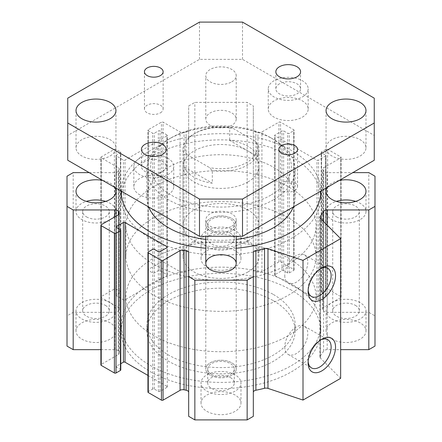 <?xml version="1.0" encoding="UTF-8"?>
<svg xmlns="http://www.w3.org/2000/svg" width="442" height="442" viewBox="0 0 442 442"><rect width="100%" height="100%" fill="white"/><g stroke="black" fill="none" stroke-linecap="round" stroke-linejoin="round"><path stroke-width="0.33" stroke-dasharray="2.21 1.66" d="M273.427 294.516A74.14 42.808 180 0 1 295.14 324.787A74.14 42.808 180 0 1 221 367.595A74.14 42.808 180 0 1 146.86 324.787A74.14 42.808 180 0 1 192.629 285.239A74.14 42.808 180 0 1 273.427 294.516M273.427 300.726A74.14 42.808 180 0 1 295.14 330.997A74.14 42.808 180 0 1 221 373.799A74.14 42.808 180 0 1 146.86 330.997A74.14 42.808 180 0 1 192.629 291.449A74.14 42.808 180 0 1 273.427 300.726M291.576 284.04A99.809 57.626 0 0 0 182.806 271.548A99.809 57.626 0 0 0 121.191 324.787A99.809 57.626 0 0 0 221 382.407A99.809 57.626 0 0 0 320.809 324.787A99.809 57.626 0 0 0 291.576 284.04M291.576 290.25A99.809 57.626 0 0 0 182.806 277.758A99.809 57.626 0 0 0 121.191 330.997A99.809 57.626 0 0 0 221 388.617A99.809 57.626 0 0 0 320.809 330.997A99.809 57.626 0 0 0 291.576 290.25M253.321 416.336L253.321 252.603M188.679 252.603L188.679 416.336M147.943 375.429L166.96 386.407A1.138 0.657 180 0 1 167.291 386.877A1.138 0.657 180 0 1 166.96 387.341L159.971 391.374A1.138 0.657 180 0 1 158.358 391.374L154.324 389.048A1.138 0.657 0 0 0 152.711 389.048L148.274 391.612A1.138 0.657 0 0 0 147.943 392.076M120.782 369.954A1.138 0.657 0 0 0 120.451 369.49L116.417 367.164A1.138 0.657 180 0 1 116.08 366.694A1.138 0.657 180 0 1 116.417 366.23L120.782 363.711M100.892 349.655L114.809 349.655A3.801 2.193 180 0 1 118.412 351.141A108.362 62.565 0 0 0 119.13 352.324A3.801 2.193 180 0 1 119.357 353.07A3.801 2.193 180 0 1 118.241 354.622L101.224 364.446A1.138 0.657 0 0 0 100.892 364.91M374.987 346.092L374.987 315.903L368.816 312.334L327.191 312.334A3.801 2.193 180 0 1 323.588 310.848A108.362 62.565 0 0 0 322.87 309.671A3.801 2.193 180 0 1 322.643 308.919A3.801 2.193 180 0 1 323.759 307.367L340.776 297.543A1.138 0.657 0 0 0 341.108 297.079A1.138 0.657 0 0 0 340.776 296.615L327.599 289.007A1.138 0.657 0 0 0 325.986 289.007L321.549 291.571A1.138 0.657 0 0 0 321.218 292.035A1.138 0.657 0 0 0 321.549 292.499L325.583 294.831A1.138 0.657 180 0 1 325.92 295.295A1.138 0.657 180 0 1 325.583 295.759L318.594 299.798A1.138 0.657 180 0 1 316.98 299.798L275.04 275.581A1.138 0.657 180 0 1 274.709 275.117A1.138 0.657 180 0 1 275.04 274.648L282.029 270.615A1.138 0.657 180 0 1 283.642 270.615L287.676 272.941A1.138 0.657 0 0 0 289.289 272.941L293.726 270.382A1.138 0.657 0 0 0 294.057 269.913A1.138 0.657 0 0 0 293.726 269.449L280.554 261.846A1.138 0.657 0 0 0 278.941 261.846L261.924 271.67A3.801 2.193 180 0 1 257.935 272.178A108.362 62.565 0 0 0 255.896 271.764A3.801 2.193 180 0 1 253.321 269.686L253.321 245.658L247.144 242.089L194.856 242.089L188.679 245.658L188.679 269.686A3.801 2.193 180 0 1 186.104 271.764A108.362 62.565 0 0 0 184.065 272.178A3.801 2.193 180 0 1 180.076 271.67L163.059 261.846A1.138 0.657 0 0 0 161.446 261.846L148.274 269.449A1.138 0.657 0 0 0 147.943 269.913A1.138 0.657 0 0 0 148.274 270.382L152.711 272.941A1.138 0.657 0 0 0 154.324 272.941L158.358 270.615A1.138 0.657 180 0 1 159.971 270.615L166.96 274.648A1.138 0.657 180 0 1 167.291 275.117A1.138 0.657 180 0 1 166.96 275.581L125.02 299.798A1.138 0.657 180 0 1 123.406 299.798L116.417 295.759A1.138 0.657 180 0 1 116.08 295.295A1.138 0.657 180 0 1 116.417 294.831L120.451 292.499A1.138 0.657 0 0 0 120.782 292.035A1.138 0.657 0 0 0 120.451 291.571L116.014 289.007A1.138 0.657 0 0 0 114.401 289.007L101.224 296.615A1.138 0.657 0 0 0 100.892 297.079A1.138 0.657 0 0 0 101.224 297.543L118.241 307.367A3.801 2.193 180 0 1 119.357 308.919A3.801 2.193 180 0 1 119.13 309.671A108.362 62.565 0 0 0 118.412 310.848A3.801 2.193 180 0 1 114.809 312.334L73.184 312.334L67.013 315.903L67.013 346.092M340.638 378.341L320.417 358.114A3.801 2.193 180 0 1 319.909 357.02A3.801 2.193 180 0 1 320.229 356.136A108.362 62.565 0 0 0 323.588 351.141A3.801 2.193 180 0 1 327.191 349.655L340.638 349.655M110.097 322.848A19.962 11.525 0 0 0 88.345 320.351A19.962 11.525 0 0 0 76.018 330.997A19.962 11.525 0 0 0 95.98 342.522A19.962 11.525 0 0 0 115.942 330.997A19.962 11.525 0 0 0 110.097 322.848M360.131 322.848A19.962 11.525 0 0 0 338.379 320.351A19.962 11.525 0 0 0 326.058 330.997A19.962 11.525 0 0 0 346.02 342.522A19.962 11.525 0 0 0 365.982 330.997A19.962 11.525 0 0 0 360.131 322.848M235.116 395.026A19.962 11.525 0 0 0 213.359 392.529A19.962 11.525 0 0 0 201.038 403.176A19.962 11.525 0 0 0 221 414.701A19.962 11.525 0 0 0 240.962 403.176A19.962 11.525 0 0 0 235.116 395.026M235.116 250.669A19.962 11.525 0 0 0 213.359 248.172A19.962 11.525 0 0 0 201.038 258.819A19.962 11.525 0 0 0 221 270.344A19.962 11.525 0 0 0 240.962 258.819A19.962 11.525 0 0 0 235.116 250.669M320.66 194.397A99.809 57.626 180 0 1 320.809 197.502A99.809 57.626 180 0 1 259.194 250.741A99.809 57.626 180 0 1 150.424 238.249A99.809 57.626 180 0 1 121.191 197.502A99.809 57.626 180 0 1 121.34 194.397M121.749 191.425A99.809 57.626 180 0 1 221 139.876A99.809 57.626 180 0 1 320.251 191.425M121.191 191.104A99.809 57.626 180 0 1 221 133.672A99.809 57.626 180 0 1 320.809 191.104M236.21 248.244A99.809 57.626 180 0 1 205.79 248.244M205.79 239.398A74.14 42.808 0 0 0 236.21 239.398M293.3 206.983A74.14 42.808 0 0 0 295.14 197.502A74.14 42.808 0 0 0 221 154.694A74.14 42.808 0 0 0 146.86 197.502A74.14 42.808 0 0 0 148.7 206.983M211.591 230.1A13.31 7.685 0 0 0 226.094 231.768A13.31 7.685 0 0 0 234.31 224.669A13.31 7.685 0 0 0 230.409 219.238A13.31 7.685 0 0 0 215.906 217.569A13.31 7.685 0 0 0 207.69 224.669A13.31 7.685 0 0 0 211.591 230.1M210.248 230.879A15.21 8.779 180 0 1 205.79 224.669A15.21 8.779 180 0 1 221 215.889A15.21 8.779 180 0 1 236.21 224.669A15.21 8.779 180 0 1 226.818 232.779A15.21 8.779 180 0 1 210.248 230.879M211.591 374.457A13.31 7.685 0 0 0 226.094 376.125A13.31 7.685 0 0 0 234.31 369.026A13.31 7.685 0 0 0 230.409 363.589A13.31 7.685 0 0 0 215.906 361.926A13.31 7.685 0 0 0 207.69 369.026A13.31 7.685 0 0 0 211.591 374.457M210.248 375.236A15.21 8.779 180 0 1 205.79 369.026A15.21 8.779 180 0 1 221 360.241A15.21 8.779 180 0 1 236.21 369.026A15.21 8.779 180 0 1 226.818 377.137A15.21 8.779 180 0 1 210.248 375.236M210.248 125.324A15.21 8.779 180 0 1 205.79 119.113A15.21 8.779 180 0 1 221 110.334A15.21 8.779 180 0 1 236.21 119.113A15.21 8.779 180 0 1 226.818 127.23A15.21 8.779 180 0 1 210.248 125.324M247.885 240.967A38.023 21.951 180 0 1 206.447 245.724A38.023 21.951 180 0 1 182.977 225.442A38.023 21.951 180 0 1 221 203.491A38.023 21.951 180 0 1 259.023 225.442A38.023 21.951 180 0 1 247.885 240.967M288.212 264.25A95.052 54.88 0 0 0 316.052 225.442A95.052 54.88 0 0 0 221 170.562A95.052 54.88 0 0 0 125.948 225.442A95.052 54.88 0 0 0 184.623 276.145A95.052 54.88 0 0 0 288.212 264.25M247.885 181.982A38.023 21.951 180 0 1 206.447 186.739A38.023 21.951 180 0 1 182.977 166.457A38.023 21.951 180 0 1 221 144.506A38.023 21.951 180 0 1 259.023 166.457A38.023 21.951 180 0 1 247.885 181.982M270.736 195.176A70.339 40.609 180 0 1 171.264 195.176A70.339 40.609 180 0 1 171.258 137.744A70.339 40.609 180 0 1 270.742 137.744A70.339 40.609 180 0 1 270.736 195.176M273.427 199.828A74.14 42.808 180 0 1 192.629 209.11A74.14 42.808 180 0 1 146.86 169.562A74.14 42.808 180 0 1 168.573 139.296A74.14 42.808 180 0 1 273.427 139.296A74.14 42.808 180 0 1 295.14 169.562A74.14 42.808 180 0 1 273.427 199.828M288.212 335.649A95.052 54.88 180 0 1 184.623 347.55A95.052 54.88 180 0 1 125.948 296.847A95.052 54.88 180 0 1 221 241.967A95.052 54.88 180 0 1 316.052 296.847A95.052 54.88 180 0 1 288.212 335.649M355.666 201.381A19.962 11.525 180 0 1 365.982 211.475A19.962 11.525 180 0 1 353.655 222.122A19.962 11.525 180 0 1 331.903 219.624A19.962 11.525 180 0 1 326.058 211.475A19.962 11.525 180 0 1 336.373 201.381M327.235 187.391A19.962 11.525 180 0 1 339.257 180.452M336.605 216.906A13.31 7.685 0 0 0 351.108 218.569A13.31 7.685 0 0 0 359.324 211.475A13.31 7.685 0 0 0 355.429 206.038A13.31 7.685 0 0 0 340.926 204.375A13.31 7.685 0 0 0 332.71 211.475A13.31 7.685 0 0 0 336.605 216.906M105.627 201.381A19.962 11.525 180 0 1 115.942 211.475A19.962 11.525 180 0 1 103.621 222.122A19.962 11.525 180 0 1 81.869 219.624A19.962 11.525 180 0 1 76.018 211.475A19.962 11.525 180 0 1 86.334 201.381M102.743 180.452A19.962 11.525 180 0 1 114.765 187.391M86.571 216.906A13.31 7.685 0 0 0 101.074 218.569A13.31 7.685 0 0 0 109.29 211.475A13.31 7.685 0 0 0 105.395 206.038A13.31 7.685 0 0 0 90.892 204.375A13.31 7.685 0 0 0 82.676 211.475A13.31 7.685 0 0 0 86.571 216.906M235.116 230.486A19.962 11.525 0 0 0 213.359 227.989A19.962 11.525 0 0 0 201.038 238.636A19.962 11.525 0 0 0 221 250.161A19.962 11.525 0 0 0 240.962 238.636A19.962 11.525 0 0 0 235.116 230.486M230.409 233.205A13.31 7.685 180 0 1 234.31 238.636A13.31 7.685 180 0 1 221 246.321A13.31 7.685 180 0 1 207.69 238.636A13.31 7.685 180 0 1 215.906 231.542A13.31 7.685 180 0 1 230.409 233.205M235.116 374.844A19.962 11.525 0 0 0 213.359 372.346A19.962 11.525 0 0 0 201.038 382.993A19.962 11.525 0 0 0 221 394.518A19.962 11.525 0 0 0 240.962 382.993A19.962 11.525 0 0 0 235.116 374.844M230.409 377.562A13.31 7.685 180 0 1 234.31 382.993A13.31 7.685 180 0 1 221 390.678A13.31 7.685 180 0 1 207.69 382.993A13.31 7.685 180 0 1 215.906 375.899A13.31 7.685 180 0 1 230.409 377.562M360.131 302.665A19.962 11.525 0 0 0 338.379 300.168A19.962 11.525 0 0 0 326.058 310.814A19.962 11.525 0 0 0 346.02 322.34A19.962 11.525 0 0 0 365.982 310.814A19.962 11.525 0 0 0 360.131 302.665M355.429 305.383A13.31 7.685 180 0 1 359.324 310.814A13.31 7.685 180 0 1 346.02 318.5A13.31 7.685 180 0 1 332.71 310.814A13.31 7.685 180 0 1 340.926 303.72A13.31 7.685 180 0 1 355.429 305.383M110.097 302.665A19.962 11.525 0 0 0 88.345 300.168A19.962 11.525 0 0 0 76.018 310.814A19.962 11.525 0 0 0 95.98 322.34A19.962 11.525 0 0 0 115.942 310.814A19.962 11.525 0 0 0 110.097 302.665M105.395 305.383A13.31 7.685 180 0 1 109.29 310.814A13.31 7.685 180 0 1 95.98 318.5A13.31 7.685 180 0 1 82.676 310.814A13.31 7.685 180 0 1 90.892 303.72A13.31 7.685 180 0 1 105.395 305.383M320.677 268.537A16.282 9.404 120 0 0 319.627 269.084A16.282 9.404 120 0 0 308.107 289.029L308.107 291.565M308.107 289.029A16.282 9.404 120 0 0 308.157 290.217M284.764 275.554A16.282 9.404 120 0 0 288.14 283.007A16.282 9.404 120 0 0 304.422 273.604A16.282 9.404 120 0 0 304.422 254.802A16.282 9.404 120 0 0 291.875 259.167A16.282 9.404 120 0 0 284.764 275.554M320.677 339.937A16.282 9.404 120 0 0 319.627 340.489A16.282 9.404 120 0 0 308.107 360.434L308.107 362.97M308.107 360.434A16.282 9.404 120 0 0 308.157 361.617M284.764 346.959A16.282 9.404 120 0 0 288.14 354.412A16.282 9.404 120 0 0 304.422 345.009A16.282 9.404 120 0 0 304.422 326.207A16.282 9.404 120 0 0 291.875 330.566A16.282 9.404 120 0 0 284.764 346.959M67.013 315.903L67.013 176.198M73.184 312.334L73.184 172.634M89.207 172.634L114.809 172.634A3.801 2.193 0 0 0 118.412 171.148A108.362 62.565 180 0 1 119.13 169.966A3.801 2.193 0 0 0 119.357 169.22A3.801 2.193 0 0 0 118.241 167.667L101.224 157.844A1.138 0.657 180 0 1 100.892 157.38A1.138 0.657 180 0 1 101.224 156.91L114.401 149.308A1.138 0.657 180 0 1 116.014 149.308L120.451 151.866A1.138 0.657 180 0 1 120.782 152.335A1.138 0.657 180 0 1 120.451 152.799L116.417 155.125A1.138 0.657 0 0 0 116.08 155.595A1.138 0.657 0 0 0 116.417 156.059L123.406 160.092A1.138 0.657 0 0 0 125.02 160.092L166.96 135.876A1.138 0.657 0 0 0 167.291 135.412A1.138 0.657 0 0 0 166.96 134.948L159.971 130.909A1.138 0.657 0 0 0 158.358 130.909L154.324 133.241A1.138 0.657 180 0 1 152.711 133.241L148.274 130.677A1.138 0.657 180 0 1 147.943 130.213A1.138 0.657 180 0 1 148.274 129.749L161.446 122.141A1.138 0.657 180 0 1 163.059 122.141L180.076 131.965A3.801 2.193 0 0 0 184.065 132.478A108.362 62.565 180 0 1 186.104 132.064A3.801 2.193 0 0 0 188.679 129.987L188.679 105.953L194.856 102.389L247.144 102.389L253.321 105.953L253.321 129.987A3.801 2.193 0 0 0 255.896 132.064A108.362 62.565 180 0 1 257.935 132.478A3.801 2.193 0 0 0 261.924 131.965L278.941 122.141A1.138 0.657 180 0 1 280.554 122.141L293.726 129.749A1.138 0.657 180 0 1 294.057 130.213A1.138 0.657 180 0 1 293.726 130.677L289.289 133.241A1.138 0.657 180 0 1 287.676 133.241L283.642 130.909A1.138 0.657 0 0 0 282.029 130.909L275.04 134.948A1.138 0.657 0 0 0 274.709 135.412A1.138 0.657 0 0 0 275.04 135.876L316.98 160.092A1.138 0.657 0 0 0 318.594 160.092L325.583 156.059A1.138 0.657 0 0 0 325.92 155.595A1.138 0.657 0 0 0 325.583 155.125L321.549 152.799A1.138 0.657 180 0 1 321.218 152.335A1.138 0.657 180 0 1 321.549 151.866L325.986 149.308A1.138 0.657 180 0 1 327.599 149.308L340.776 156.91A1.138 0.657 180 0 1 341.108 157.38A1.138 0.657 180 0 1 340.776 157.844L323.759 167.667A3.801 2.193 0 0 0 322.643 169.22A3.801 2.193 0 0 0 322.87 169.966A108.362 62.565 180 0 1 323.588 171.148A3.801 2.193 0 0 0 327.191 172.634L352.793 172.634M188.679 269.686L188.679 129.987M188.679 245.658L188.679 105.953M194.856 242.089L194.856 102.389M247.144 242.089L247.144 102.389M253.321 245.658L253.321 105.953M253.321 269.686L253.321 129.987M368.816 312.334L368.816 172.634M374.987 315.903L374.987 176.198M160.396 112.843A9.348 5.398 0 0 0 163.131 109.025A9.348 5.398 0 0 0 153.788 103.627A9.348 5.398 0 0 0 144.44 109.025A9.348 5.398 0 0 0 150.208 114.008A9.348 5.398 0 0 0 160.396 112.843M294.825 190.452A9.348 5.398 0 0 0 297.56 186.635A9.348 5.398 0 0 0 288.212 181.237A9.348 5.398 0 0 0 278.869 186.635A9.348 5.398 0 0 0 284.637 191.624A9.348 5.398 0 0 0 294.825 190.452M302.328 96.997A19.962 11.525 0 0 0 308.173 88.848A19.962 11.525 0 0 0 288.212 77.322A19.962 11.525 0 0 0 268.25 88.848A19.962 11.525 0 0 0 280.576 99.494A19.962 11.525 0 0 0 302.328 96.997M279.477 83.803A12.359 7.133 0 0 0 275.858 88.848A12.359 7.133 0 0 0 288.212 95.98A12.359 7.133 0 0 0 300.571 88.848A12.359 7.133 0 0 0 292.941 82.256A12.359 7.133 0 0 0 279.477 83.803M302.328 117.174A19.962 11.525 0 0 0 308.173 109.025A19.962 11.525 0 0 0 288.212 97.5A19.962 11.525 0 0 0 268.25 109.025A19.962 11.525 0 0 0 280.576 119.671A19.962 11.525 0 0 0 302.328 117.174M167.899 174.607A19.962 11.525 0 0 0 173.75 166.457A19.962 11.525 0 0 0 153.788 154.932A19.962 11.525 0 0 0 133.827 166.457A19.962 11.525 0 0 0 146.147 177.104A19.962 11.525 0 0 0 167.899 174.607M145.048 161.413A12.359 7.133 0 0 0 141.429 166.457A12.359 7.133 0 0 0 153.788 173.59A12.359 7.133 0 0 0 166.142 166.457A12.359 7.133 0 0 0 158.518 159.866A12.359 7.133 0 0 0 145.048 161.413M167.899 194.784A19.962 11.525 0 0 0 173.75 186.635A19.962 11.525 0 0 0 153.788 175.109A19.962 11.525 0 0 0 133.827 186.635A19.962 11.525 0 0 0 146.147 197.281A19.962 11.525 0 0 0 167.899 194.784M231.752 226.216A15.21 8.779 0 0 0 236.21 220.011A15.21 8.779 0 0 0 221 211.226A15.21 8.779 0 0 0 205.79 220.011A15.21 8.779 0 0 0 215.182 228.122A15.21 8.779 0 0 0 231.752 226.216M231.752 375.236A15.21 8.779 180 0 1 215.182 377.137A15.21 8.779 180 0 1 205.79 369.026A15.21 8.779 180 0 1 221 360.241A15.21 8.779 180 0 1 236.21 369.026A15.21 8.779 180 0 1 231.752 375.236M231.752 230.879A15.21 8.779 180 0 1 215.182 232.779A15.21 8.779 180 0 1 205.79 224.669A15.21 8.779 180 0 1 221 215.889A15.21 8.779 180 0 1 236.21 224.669A15.21 8.779 180 0 1 231.752 230.879M231.752 81.858A15.21 8.779 0 0 0 236.21 75.654A15.21 8.779 0 0 0 221 66.869A15.21 8.779 0 0 0 205.79 75.654A15.21 8.779 0 0 0 215.182 83.765A15.21 8.779 0 0 0 231.752 81.858M67.753 160.247L67.753 135.412L199.491 59.355L242.509 59.355L374.247 135.412L374.247 160.247M360.131 155.982A19.962 11.525 0 0 0 365.982 147.832A19.962 11.525 0 0 0 346.02 136.307A19.962 11.525 0 0 0 326.058 147.832A19.962 11.525 0 0 0 338.379 158.479A19.962 11.525 0 0 0 360.131 155.982M110.097 155.982A19.962 11.525 0 0 0 115.942 147.832A19.962 11.525 0 0 0 95.98 136.307A19.962 11.525 0 0 0 76.018 147.832A19.962 11.525 0 0 0 88.345 158.479A19.962 11.525 0 0 0 110.097 155.982M183.982 166.816L183.982 154.402L186.739 154.44L209.552 167.612L212.309 170.756L212.309 183.17A38.023 21.951 180 0 1 183.982 166.816L212.309 183.17M258.017 156.783L229.691 140.429A38.023 21.951 180 0 1 258.017 156.783L258.017 144.368L255.261 141.225A36.122 20.857 180 0 1 246.542 162.579A36.122 20.857 180 0 1 209.552 167.612M255.261 141.225L232.448 128.053L229.691 128.014L229.691 140.429M186.739 154.44A36.122 20.857 180 0 1 195.458 133.086A36.122 20.857 180 0 1 232.448 128.053M67.753 135.412L67.753 98.157M199.491 59.355L199.491 22.1M242.509 59.355L242.509 22.1M374.247 135.412L374.247 98.157M153.788 217.679A95.052 54.88 0 0 0 125.948 256.487A95.052 54.88 0 0 0 221 311.367A95.052 54.88 0 0 0 316.052 256.487A95.052 54.88 0 0 0 257.377 205.784A95.052 54.88 0 0 0 153.788 217.679M247.885 272.012A38.023 21.951 180 0 1 206.447 276.769A38.023 21.951 180 0 1 182.977 256.487A38.023 21.951 180 0 1 229.691 235.116A38.023 21.951 180 0 1 259.023 256.487A38.023 21.951 180 0 1 247.885 272.012M153.788 258.04A95.052 54.88 180 0 1 257.377 246.144A95.052 54.88 180 0 1 316.052 296.847A95.052 54.88 180 0 1 221 351.727A95.052 54.88 180 0 1 125.948 296.847A95.052 54.88 180 0 1 153.788 258.04M212.309 170.756A38.023 21.951 0 0 0 259.023 149.385A38.023 21.951 0 0 0 258.017 144.368M229.691 128.014A38.023 21.951 0 0 0 194.115 133.86A38.023 21.951 0 0 0 182.977 149.385A38.023 21.951 0 0 0 183.982 154.402M148.274 391.612L148.274 251.907M152.711 389.048L152.711 249.349M154.324 389.048L154.324 249.349M158.358 391.374L158.358 251.675M159.971 391.374L159.971 251.675M166.96 387.341L166.96 386.407M116.417 366.23L116.417 367.164M120.451 369.49L120.451 229.79M101.224 364.446L101.224 224.746M118.241 354.622L118.241 214.917M119.13 352.324L119.13 214.116M118.412 351.141L118.412 214.818M114.809 349.655L114.809 216.9M114.809 312.334L114.809 172.634M118.412 310.848L118.412 171.148M119.13 309.671L119.13 169.966M118.241 307.367L118.241 167.667M101.224 297.543L101.224 157.844M101.224 296.615L101.224 156.91M114.401 289.007L114.401 149.308M116.014 289.007L116.014 149.308M120.451 291.571L120.451 151.866M120.451 292.499L120.451 152.799M116.417 294.831L116.417 155.125M116.417 295.759L116.417 156.059M123.406 299.798L123.406 160.092M125.02 299.798L125.02 160.092M166.96 275.581L166.96 135.876M166.96 274.648L166.96 134.948M159.971 270.615L159.971 130.909M158.358 270.615L158.358 130.909M154.324 272.941L154.324 133.241M152.711 272.941L152.711 133.241M148.274 270.382L148.274 130.677M148.274 269.449L148.274 129.749M161.446 261.846L161.446 122.141M163.059 261.846L163.059 122.141M180.076 271.67L180.076 131.965M184.065 272.178L184.065 132.478M186.104 271.764L186.104 132.064M255.896 271.764L255.896 132.064M257.935 272.178L257.935 132.478M261.924 271.67L261.924 131.965M278.941 261.846L278.941 122.141M280.554 261.846L280.554 122.141M293.726 269.449L293.726 129.749M293.726 270.382L293.726 130.677M289.289 272.941L289.289 133.241M287.676 272.941L287.676 133.241M283.642 270.615L283.642 130.909M282.029 270.615L282.029 130.909M275.04 274.648L275.04 134.948M275.04 275.581L275.04 135.876M316.98 299.798L316.98 160.092M318.594 299.798L318.594 160.092M325.583 295.759L325.583 156.059M325.583 294.831L325.583 155.125M321.549 292.499L321.549 152.799M321.549 291.571L321.549 151.866M325.986 289.007L325.986 149.308M327.599 289.007L327.599 149.308M340.776 296.615L340.776 156.91M340.776 297.543L340.776 157.844M323.759 307.367L323.759 167.667M322.87 309.671L322.87 169.966M323.588 310.848L323.588 171.148M327.191 312.334L327.191 172.634M327.191 349.655L327.191 225.182M323.588 351.141L323.588 221.586M320.229 356.136L320.229 218.199M320.417 358.114L320.417 218.414M295.14 330.997L295.14 324.787M146.86 330.997L146.86 324.787M320.809 330.997L320.809 324.787M121.191 330.997L121.191 324.787M121.191 191.292L121.191 197.502M320.809 191.292L320.809 197.502M205.79 119.113L205.79 75.654M236.21 119.113L236.21 75.654M205.79 263.471L205.79 369.026L205.79 263.471M236.21 263.471L236.21 369.026L236.21 263.471M182.977 166.457L182.977 225.442M259.023 166.457L259.023 225.442M171.258 137.744L168.573 139.296M270.742 137.744L273.427 139.296M146.86 169.562L146.86 197.502M295.14 169.562L295.14 197.502M326.058 191.292L326.058 211.475M365.982 191.292L365.982 211.475M76.018 191.292L76.018 211.475M115.942 191.292L115.942 211.475M240.962 258.819L240.962 238.636M201.038 258.819L201.038 238.636M240.962 403.176L240.962 382.993M201.038 403.176L201.038 382.993M365.982 330.997L365.982 310.814M326.058 330.997L326.058 310.814M115.942 330.997L115.942 310.814M76.018 330.997L76.018 310.814M319.627 269.084L321.82 267.819M288.14 283.007L311.483 296.488M304.422 254.802L327.765 268.277M319.627 340.489L321.82 339.224M288.14 354.412L311.483 367.888M304.422 326.207L327.765 339.683M234.31 382.993L234.31 369.026M207.69 382.993L207.69 369.026M109.29 310.814L109.29 211.475M82.676 310.814L82.676 211.475M359.324 310.814L359.324 211.475M332.71 310.814L332.71 211.475M234.31 238.636L234.31 224.669M207.69 238.636L207.69 224.669M167.291 386.877L167.291 247.172M116.08 366.694L116.08 226.995M119.357 353.07L119.357 213.37M119.357 308.919L119.357 169.22M100.892 297.079L100.892 157.38M120.782 292.035L120.782 152.335M116.08 295.295L116.08 155.595M316.052 256.487L316.052 225.442M125.948 256.487L125.948 225.442M167.291 275.117L167.291 135.412M147.943 269.913L147.943 130.213M294.057 269.913L294.057 130.213M274.709 275.117L274.709 135.412M325.92 295.295L325.92 155.595M321.218 292.035L321.218 152.335M341.108 297.079L341.108 157.38M322.643 308.919L322.643 169.22M319.909 357.02L319.909 217.315M163.131 109.025L163.131 71.77M144.44 109.025L144.44 71.77M297.56 186.635L297.56 149.385M278.869 186.635L278.869 149.385M308.173 109.025L308.173 88.848M268.25 109.025L268.25 88.848M300.571 88.848L300.571 71.77M275.858 88.848L275.858 71.77M173.75 186.635L173.75 166.457M133.827 186.635L133.827 166.457M166.142 166.457L166.142 149.385M141.429 166.457L141.429 149.385M205.79 220.011L205.79 236.31M236.21 220.011L236.21 236.31M115.942 147.832L115.942 110.577M76.018 147.832L76.018 110.577M365.982 147.832L365.982 110.577M326.058 147.832L326.058 110.577M259.023 256.487L259.023 149.385M182.977 256.487L182.977 149.385M195.458 133.086L194.115 133.86"/><path stroke-width="0.66" d="M253.321 392.303A3.801 2.193 180 0 1 255.896 390.225A108.362 62.565 0 0 0 264.543 388.286A3.801 2.193 180 0 1 267.974 388.391L303.002 400.071L340.638 378.341L340.638 238.636L303.002 260.366L267.974 248.691A3.801 2.193 0 0 0 264.543 248.581A108.362 62.565 180 0 1 255.896 250.526A3.801 2.193 0 0 0 253.321 252.603L253.321 276.631L247.144 280.2L194.856 280.2L188.679 276.631L188.679 252.603A3.801 2.193 0 0 0 186.104 250.526A108.362 62.565 180 0 1 184.065 250.111A3.801 2.193 0 0 0 180.076 250.62L163.059 260.443A1.138 0.657 180 0 1 161.446 260.443L148.274 252.841A1.138 0.657 180 0 1 147.943 252.371A1.138 0.657 180 0 1 148.274 251.907L152.711 249.349A1.138 0.657 180 0 1 154.324 249.349L158.358 251.675A1.138 0.657 0 0 0 159.971 251.675L166.96 247.642A1.138 0.657 0 0 0 167.291 247.172A1.138 0.657 0 0 0 166.96 246.708L125.02 222.492A1.138 0.657 0 0 0 123.406 222.492L116.417 226.531A1.138 0.657 0 0 0 116.08 226.995A1.138 0.657 0 0 0 116.417 227.459L120.451 229.79A1.138 0.657 180 0 1 120.782 230.254A1.138 0.657 180 0 1 120.451 230.718L116.014 233.282A1.138 0.657 180 0 1 114.401 233.282L101.224 225.674A1.138 0.657 180 0 1 100.892 225.21A1.138 0.657 180 0 1 101.224 224.746L118.241 214.917A3.801 2.193 0 0 0 119.357 213.37A3.801 2.193 0 0 0 119.13 212.619A108.362 62.565 180 0 1 118.412 211.442A3.801 2.193 0 0 0 114.809 209.95L73.184 209.95L67.013 206.386L67.013 176.198L73.184 172.634L89.207 172.634M188.679 276.631L188.679 416.336L194.856 419.9L247.144 419.9L253.321 416.336L253.321 276.631M147.943 252.371L147.943 392.076A1.138 0.657 0 0 0 148.274 392.54L161.446 400.148A1.138 0.657 0 0 0 163.059 400.148L180.076 390.325A3.801 2.193 180 0 1 184.065 389.811A108.362 62.565 0 0 0 186.104 390.225A3.801 2.193 180 0 1 188.679 392.303M120.782 363.711L123.406 362.197A1.138 0.657 180 0 1 125.02 362.197L147.943 375.429M100.892 225.21L100.892 364.91A1.138 0.657 0 0 0 101.224 365.379L114.401 372.982A1.138 0.657 0 0 0 116.014 372.982L120.451 370.424A1.138 0.657 0 0 0 120.782 369.954L120.782 230.254M67.013 206.386L67.013 346.092L73.184 349.655L100.892 349.655M340.638 349.655L368.816 349.655L374.987 346.092L374.987 206.386L368.816 209.95L327.191 209.95A3.801 2.193 0 0 0 323.588 211.442A108.362 62.565 180 0 1 320.229 216.431A3.801 2.193 0 0 0 319.909 217.315A3.801 2.193 0 0 0 320.417 218.414L340.638 238.636M121.34 194.397A99.809 57.626 180 0 1 121.749 191.425M320.251 191.425A99.809 57.626 180 0 1 320.66 194.397M205.79 248.244A99.809 57.626 180 0 1 150.424 232.039A99.809 57.626 180 0 1 121.191 191.292A99.809 57.626 180 0 1 121.191 191.104M320.809 191.104A99.809 57.626 180 0 1 320.809 191.292A99.809 57.626 180 0 1 236.21 248.244M148.7 206.983A74.14 42.808 0 0 0 168.573 227.768A74.14 42.808 0 0 0 205.79 239.398M236.21 239.398A74.14 42.808 0 0 0 273.427 227.768A74.14 42.808 0 0 0 293.3 206.983M210.248 269.681A15.21 8.779 180 0 1 205.79 263.471A15.21 8.779 180 0 1 221 254.691A15.21 8.779 180 0 1 236.21 263.471A15.21 8.779 180 0 1 226.818 271.581A15.21 8.779 180 0 1 210.248 269.681M336.373 201.381A19.962 11.525 180 0 1 355.666 201.381M339.257 180.452A19.962 11.525 180 0 1 365.982 191.292A19.962 11.525 180 0 1 353.655 201.939A19.962 11.525 180 0 1 331.903 199.441A19.962 11.525 180 0 1 326.058 191.292A19.962 11.525 180 0 1 327.235 187.391M86.334 201.381A19.962 11.525 180 0 1 105.627 201.381M114.765 187.391A19.962 11.525 180 0 1 115.942 191.292A19.962 11.525 180 0 1 103.621 201.939A19.962 11.525 180 0 1 81.869 199.441A19.962 11.525 180 0 1 76.018 191.292A19.962 11.525 180 0 1 102.743 180.452M308.107 291.565A19.393 11.194 -60 0 1 321.82 267.819A19.393 11.194 -60 0 1 335.533 275.736A19.393 11.194 -60 0 1 321.82 299.483A19.393 11.194 -60 0 1 308.107 291.565M308.157 290.217A16.282 9.404 120 0 0 311.483 296.488A16.282 9.404 120 0 0 327.765 287.085A16.282 9.404 120 0 0 327.765 268.277A16.282 9.404 120 0 0 320.677 268.537M308.107 362.97A19.393 11.194 -60 0 1 321.82 339.224A19.393 11.194 -60 0 1 335.533 347.136A19.393 11.194 -60 0 1 321.82 370.888A19.393 11.194 -60 0 1 308.107 362.97M308.157 361.617A16.282 9.404 120 0 0 311.483 367.888A16.282 9.404 120 0 0 327.765 358.49A16.282 9.404 120 0 0 327.765 339.683A16.282 9.404 120 0 0 320.677 339.937M303.002 400.071L303.002 260.366M247.144 419.9L247.144 280.2M194.856 419.9L194.856 280.2M73.184 349.655L73.184 209.95M352.793 172.634L368.816 172.634L374.987 176.198L374.987 206.386M368.816 349.655L368.816 209.95M147.175 67.957A9.348 5.398 180 0 1 157.363 66.786A9.348 5.398 180 0 1 163.131 71.77A9.348 5.398 180 0 1 160.396 75.588A9.348 5.398 180 0 1 150.208 76.759A9.348 5.398 180 0 1 144.44 71.77A9.348 5.398 180 0 1 147.175 67.957M281.604 145.567A9.348 5.398 180 0 1 291.792 144.396A9.348 5.398 180 0 1 297.56 149.385A9.348 5.398 180 0 1 294.825 153.197A9.348 5.398 180 0 1 284.637 154.368A9.348 5.398 180 0 1 278.869 149.385A9.348 5.398 180 0 1 281.604 145.567M279.477 66.725A12.359 7.133 180 0 1 292.941 65.178A12.359 7.133 180 0 1 300.571 71.77A12.359 7.133 180 0 1 288.212 78.908A12.359 7.133 180 0 1 275.858 71.77A12.359 7.133 180 0 1 279.477 66.725M145.048 144.335A12.359 7.133 180 0 1 158.518 142.794A12.359 7.133 180 0 1 166.142 149.385A12.359 7.133 180 0 1 153.788 156.518A12.359 7.133 180 0 1 141.429 149.385A12.359 7.133 180 0 1 145.048 144.335M374.247 122.992L374.247 160.247L242.509 236.31L199.491 236.31L67.753 160.247L67.753 122.992L199.491 199.055L242.509 199.055L374.247 122.992L374.247 98.157L242.509 22.1L199.491 22.1L67.753 98.157L67.753 122.992M110.097 118.727A19.962 11.525 180 0 1 88.345 121.224A19.962 11.525 180 0 1 76.018 110.577A19.962 11.525 180 0 1 95.98 99.052A19.962 11.525 180 0 1 115.942 110.577A19.962 11.525 180 0 1 110.097 118.727M360.131 118.727A19.962 11.525 180 0 1 338.379 121.224A19.962 11.525 180 0 1 326.058 110.577A19.962 11.525 180 0 1 346.02 99.052A19.962 11.525 180 0 1 365.982 110.577A19.962 11.525 180 0 1 360.131 118.727M242.509 236.31L242.509 199.055M199.491 236.31L199.491 199.055M267.974 388.391L267.974 248.691M264.543 388.286L264.543 248.581M255.896 390.225L255.896 250.526M186.104 390.225L186.104 250.526M184.065 389.811L184.065 250.111M180.076 390.325L180.076 250.62M163.059 400.148L163.059 260.443M161.446 400.148L161.446 260.443M148.274 392.54L148.274 252.841M166.96 247.642L166.96 246.708M125.02 362.197L125.02 222.492M123.406 362.197L123.406 222.492M116.417 227.459L116.417 226.531M120.451 370.424L120.451 230.718M116.014 372.982L116.014 233.282M114.401 372.982L114.401 233.282M101.224 365.379L101.224 225.674M119.13 214.116L119.13 212.619M118.412 214.818L118.412 211.442M114.809 216.9L114.809 209.95M327.191 225.182L327.191 209.95M323.588 221.586L323.588 211.442M320.229 218.199L320.229 216.431M205.79 236.31L205.79 263.471M236.21 236.31L236.21 263.471"/></g></svg>
